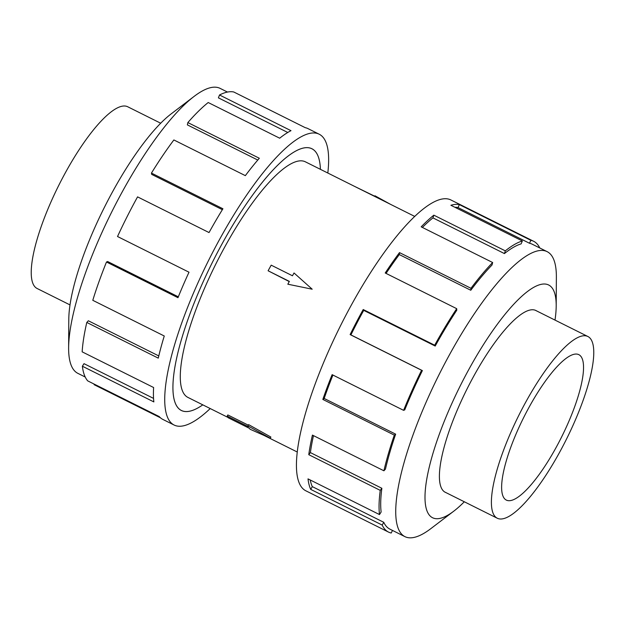 <?xml version="1.0" encoding="UTF-8"?>
<svg xmlns="http://www.w3.org/2000/svg" width="625" height="625" viewBox="0 0 625 625"><rect width="100%" height="100%" fill="white"/><g stroke="black" fill="none" stroke-linecap="round" stroke-linejoin="round"><path stroke-width="0.94" d="M222.906 242.32A146.219 38.367 116.5 0 0 181.328 410.445A146.219 38.367 116.5 0 0 202.797 404.852A146.25 38.375 -63.5 0 1 181.312 410.469A146.25 38.375 -63.5 0 1 222.906 242.313A146.25 38.375 -63.5 0 1 311.969 148.773A146.25 38.375 -63.5 0 1 320.406 169.328A146.219 38.367 116.5 0 0 311.961 148.797A146.219 38.367 116.5 0 0 222.906 242.32M414.781 216.445L305.438 161.852A131.625 34.539 116.5 0 0 225.273 246.039A131.625 34.539 116.5 0 0 187.844 397.383L228.031 417.445M559.07 453.273A101.531 26.641 116.5 0 0 587.938 336.531A101.531 26.641 116.5 0 0 526.102 401.469A101.531 26.641 116.5 0 0 497.234 518.211A101.531 26.641 116.5 0 0 559.07 453.273M529.398 406.648A81.25 21.32 -63.5 0 1 578.875 354.68A81.25 21.32 -63.5 0 1 555.773 448.102A81.25 21.32 -63.5 0 1 506.289 500.07A81.25 21.32 -63.5 0 1 529.398 406.648M69.992 304.906L37.062 288.469A101.531 26.641 -63.5 0 1 65.93 171.727A101.531 26.641 -63.5 0 1 127.766 106.789L160.703 123.227M536.547 310.875A101.562 26.648 116.5 0 0 535.961 310.547A101.562 26.648 116.5 0 0 474.109 375.508A101.562 26.648 116.5 0 0 445.227 492.281A101.562 26.648 116.5 0 0 445.844 492.555M555.008 320.094A130 34.109 116.5 0 0 556.195 305.984L556.375 277.234A159.25 41.789 116.5 0 0 547.148 251.656A159.25 41.789 116.5 0 0 450.164 353.508A159.25 41.789 116.5 0 0 404.875 536.617A159.25 41.789 116.5 0 0 430.867 528.617L453.742 511.195A130 34.109 116.5 0 0 464.297 501.773M556.195 305.984A130 34.109 116.5 0 0 469.492 368.25A130 34.109 116.5 0 0 425.586 487.352A130 34.109 116.5 0 0 453.742 511.195M435.203 346.047A159.25 41.789 -63.5 0 1 456.781 310.227L456.695 308.672L385.219 272.984A162.5 42.641 -63.5 0 1 399.5 252.609L470.977 288.297L470.781 290.258A159.25 41.789 -63.5 0 1 492.023 265.008L492.656 262.523L421.18 226.836A162.5 42.641 -63.5 0 1 433.836 215.172L505.312 250.859L504.43 253.578A159.25 41.789 -63.5 0 1 521.133 243.875L522.359 240.961L450.883 205.273A162.5 42.641 -63.5 0 1 459.406 204.633L530.883 240.32A162.5 42.641 -63.5 0 1 533.648 241.281L450.945 199.992A162.5 42.641 116.5 0 0 351.977 303.922A162.5 42.641 116.5 0 0 305.766 490.766L388.469 532.062A162.5 42.641 -63.5 0 1 382.195 525.078L310.719 489.391A162.5 42.641 -63.5 0 1 308.016 478.883L379.492 514.57A162.5 42.641 -63.5 0 1 380.25 490.367L308.773 454.68A162.5 42.641 -63.5 0 1 312.43 435.102L383.906 470.789A162.5 42.641 -63.5 0 1 394.312 435.117L322.836 399.43A162.5 42.641 -63.5 0 1 332.125 374.656L403.602 410.344A162.5 42.641 -63.5 0 1 421.594 370.266L350.117 334.586A162.5 42.641 -63.5 0 1 363.203 309.531L434.68 345.211L435.203 346.047L363.727 310.359A159.25 41.789 116.5 0 0 350.906 334.906L350.117 334.586M392.469 530.422L391.234 533.016A162.5 42.641 -63.5 0 1 388.469 532.062M403.602 410.344L404.75 409.875A159.25 41.789 -63.5 0 1 422.383 370.594L350.906 334.906M332.922 375.055A159.25 41.789 116.5 0 0 324.172 398.461L322.836 399.43M383.906 470.789L385.453 469.102A159.25 41.789 -63.5 0 1 395.648 434.148L324.172 398.461M313.477 435.625A159.25 41.789 116.5 0 0 310.391 452.602L308.773 454.68M379.492 514.57L381.125 512.008A159.25 41.789 -63.5 0 1 381.867 488.289L310.391 452.602M310.219 479.984A159.25 41.789 116.5 0 0 312.297 486.625L310.719 489.391M404.875 536.617L389.922 529.148A159.25 41.789 -63.5 0 1 383.773 522.312L312.297 486.625M85.219 377.023L77.852 373.344A159.25 41.789 -63.5 0 1 68.625 347.766A159.25 41.789 -63.5 0 1 123.133 190.242A159.25 41.789 -63.5 0 1 194.133 96.383A159.25 41.789 -63.5 0 1 220.125 88.383L227.484 92.062M68.625 347.766L68.805 319.016A130 34.109 -63.5 0 1 113.305 190.422A130 34.109 -63.5 0 1 171.258 113.805L194.133 96.383M210.219 408.555A162.5 42.641 -63.5 0 1 174.055 425.008A162.5 42.641 -63.5 0 1 220.266 238.164A162.5 42.641 -63.5 0 1 319.234 134.234A162.5 42.641 -63.5 0 1 327.812 173.023M319.234 134.234L308.008 128.625A162.5 42.641 116.5 0 0 305.25 127.672L233.766 91.984A162.5 42.641 116.5 0 0 219.516 94.984L290.992 130.672A162.5 42.641 116.5 0 0 279.68 138.203L208.203 102.523A162.5 42.641 116.5 0 0 187.852 122.57L259.328 158.258A162.5 42.641 116.5 0 0 245.344 175.641L173.867 139.953A162.5 42.641 116.5 0 0 151.445 173.086L222.922 208.766A162.5 42.641 116.5 0 0 209.039 232.562L137.562 196.875A162.5 42.641 116.5 0 0 117.523 236.516L189 272.203A162.5 42.641 116.5 0 0 177.969 297.695L106.492 262.008L107.641 261.531L178.32 296.82M151.445 173.086L151.695 174.391L222.367 209.672M187.852 122.57L187.367 124.883L257.781 160.039M219.516 94.984L218.406 97.852L287.766 132.477M106.492 262.008A162.5 42.641 116.5 0 0 92.789 300.312L164.266 336A162.5 42.641 116.5 0 0 158.266 358.133L86.789 322.445L88.336 320.766L158.789 355.938M86.789 322.445A162.5 42.641 116.5 0 0 82.148 351.836L153.625 387.523A162.5 42.641 116.5 0 0 153.852 401.914L82.375 366.227L84.008 363.672L153.547 398.391M82.375 366.227A162.5 42.641 116.5 0 0 87.711 380.875L159.188 416.555A162.5 42.641 116.5 0 0 162.836 419.406L174.055 425.008M160.406 417.773L94.117 384.68L94.352 384.188M383.773 522.312L382.195 525.078M381.867 488.289L380.25 490.367M395.648 434.148L394.312 435.117M422.383 370.594L421.594 370.266M363.727 310.359L363.203 309.531M470.781 290.258L399.305 254.578A159.25 41.789 116.5 0 0 386.055 273.406M399.305 254.578L399.5 252.609M434.68 345.211A162.5 42.641 -63.5 0 1 456.695 308.672M504.43 253.578L432.953 217.891A159.25 41.789 116.5 0 0 422.391 227.445M432.953 217.891L433.836 215.172M470.977 288.297A162.5 42.641 -63.5 0 1 492.656 262.523M530.883 240.32L529.484 243.25L458.008 207.562A159.25 41.789 116.5 0 0 454.914 207.289M458.008 207.562L459.406 204.633M505.312 250.859A162.5 42.641 -63.5 0 1 522.359 240.961M529.484 243.25A159.25 41.789 -63.5 0 1 532.195 244.188L547.148 251.656M533.648 241.281A162.5 42.641 -63.5 0 1 539.781 247.977M271.195 265.156L292.469 275.781L294.016 272.969L312.188 289.203L287.82 284.203L289.367 281.391L268.102 270.773L271.195 265.156M289.266 281.578L268.102 270.773M287.82 284.203L312.188 289.203M227.18 416.117L248.453 426.742L247.93 425.914L270.25 438.188L250.031 429.219L249.508 428.391L228.234 417.773L227.18 416.117L227.828 414.945L248.328 425.18M247.93 425.914L248.633 424.633L270.883 437.047L270.25 438.188M390.539 204.344L374.969 195.781L374.625 196.398M374.719 196.219L354.125 186.164M180.602 410.078L181.328 410.445M535.344 310.273L587.938 336.531M444.641 491.953L497.234 518.211M264.133 435.477L297.188 451.977M311.234 148.438L311.961 148.797"/></g></svg>
